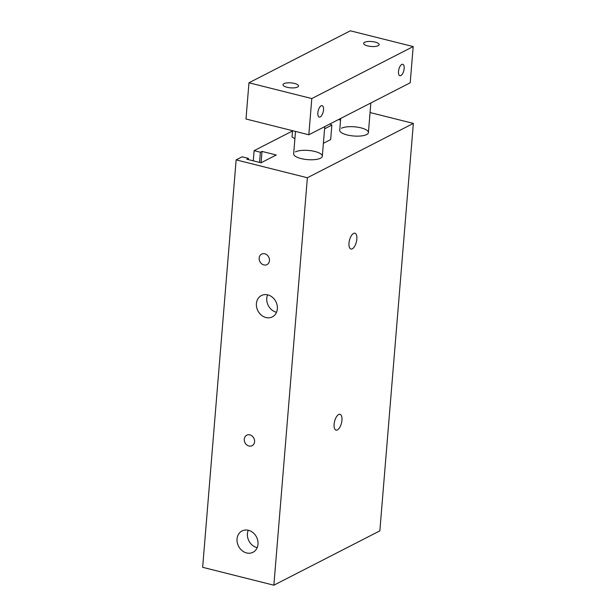 <?xml version="1.0" encoding="UTF-8"?>
<svg xmlns="http://www.w3.org/2000/svg" width="616" height="616" viewBox="0 0 616 616"><rect width="100%" height="100%" fill="white"/><g stroke="black" fill="none" stroke-linecap="round" stroke-linejoin="round"><path stroke-width="0.92" d="M294.895 138.723L292.022 136.983L292.538 130.692M329.968 123.939L331.855 125.087L324.586 128.813M323.392 143.297L330.661 139.57L331.855 125.087M292.515 130.969L254.115 150.658L260.399 152.237L262.016 151.413L276.261 154.986L261.053 162.786L246.808 159.205L248.425 158.381L242.134 156.803L236.144 159.875L307.369 177.755L413.351 123.408L370.062 112.543M340.571 120.097L338.484 119.573M341.503 128.251A14.384 4.612 -175.3 0 1 357.827 127.219A14.384 4.612 -175.3 0 1 368.414 132.586A14.384 4.612 -175.3 0 1 353.692 136.005A14.384 4.612 -175.3 0 1 339.732 130.23L340.702 118.434M295.426 151.882A14.384 4.612 -175.3 0 1 311.742 150.851A14.384 4.612 -175.3 0 1 322.33 156.218A14.384 4.612 -175.3 0 1 307.615 159.629A14.384 4.612 -175.3 0 1 293.655 153.854L295.495 131.431M254.577 441.741A5.898 4.966 62.9 0 1 252.113 445.691A5.898 4.966 62.9 0 1 245.006 442.712A5.898 4.966 62.9 0 1 246.731 435.196A5.898 4.966 62.9 0 1 252.152 436.059A5.898 4.966 62.9 0 1 254.577 441.741M269.462 260.653A5.898 4.966 62.9 0 1 267.005 264.603A5.898 4.966 62.9 0 1 259.898 261.623A5.898 4.966 62.9 0 1 261.623 254.115A5.898 4.966 62.9 0 1 267.044 254.97A5.898 4.966 62.9 0 1 269.462 260.653M257.996 544.251A11.989 10.095 62.9 0 1 252.991 552.29A11.989 10.095 62.9 0 1 238.538 546.223A11.989 10.095 62.9 0 1 242.05 530.953A11.989 10.095 62.9 0 1 253.068 532.701A11.989 10.095 62.9 0 1 257.996 544.251M257.172 547.67A11.989 10.095 62.9 0 1 248.24 530.253M277.346 308.839A11.989 10.095 62.9 0 1 272.341 316.878A11.989 10.095 62.9 0 1 257.896 310.81A11.989 10.095 62.9 0 1 261.407 295.541A11.989 10.095 62.9 0 1 272.426 297.289A11.989 10.095 62.9 0 1 277.346 308.839M276.522 312.258A11.989 10.095 62.9 0 1 267.59 294.841M353.546 233.433A8.154 3.542 -75.9 0 1 354.901 233.218A8.154 3.542 -75.9 0 1 356.348 241.988A8.154 3.542 -75.9 0 1 350.928 249.033A8.154 3.542 -75.9 0 1 349.18 241.711A8.154 3.542 -75.9 0 1 353.546 233.433M338.661 414.514A8.154 3.542 -75.9 0 1 340.009 414.306A8.154 3.542 -75.9 0 1 341.464 423.077A8.154 3.542 -75.9 0 1 336.043 430.122A8.154 3.542 -75.9 0 1 334.288 422.799A8.154 3.542 -75.9 0 1 338.661 414.514M307.369 177.755L273.866 585.2L379.856 530.853L413.351 123.408M254.115 150.658L253.284 160.83M260.399 152.237L259.567 162.408M262.016 151.413L261.084 162.77M248.425 158.381L248.325 159.59M236.144 159.875L202.649 567.313L273.866 585.2M320.228 116.924A5.898 2.564 -75.9 0 1 319.25 117.071A5.898 2.564 -75.9 0 1 318.202 110.734A5.898 2.564 -75.9 0 1 322.122 105.636A5.898 2.564 -75.9 0 1 323.392 110.934A5.898 2.564 -75.9 0 1 320.228 116.924M400.87 75.568A5.898 2.564 -75.9 0 1 399.892 75.722A5.898 2.564 -75.9 0 1 398.845 69.385A5.898 2.564 -75.9 0 1 402.764 64.287A5.898 2.564 -75.9 0 1 404.034 69.585A5.898 2.564 -75.9 0 1 400.87 75.568M297.543 87.064A7.777 2.495 -175.3 0 1 288.727 87.618A7.777 2.495 -175.3 0 1 283.006 84.723A7.777 2.495 -175.3 0 1 283.968 83.653A7.777 2.495 -175.3 0 1 292.785 83.091A7.777 2.495 -175.3 0 1 298.506 85.994A7.777 2.495 -175.3 0 1 297.543 87.064M378.185 45.715A7.777 2.495 -175.3 0 1 369.369 46.269A7.777 2.495 -175.3 0 1 363.648 43.366A7.777 2.495 -175.3 0 1 364.603 42.304A7.777 2.495 -175.3 0 1 373.427 41.742A7.777 2.495 -175.3 0 1 379.148 44.645A7.777 2.495 -175.3 0 1 378.185 45.715M248.964 82.783L350.342 30.8L413.182 46.577L311.804 98.56L248.964 82.783L245.992 119.004L308.832 134.781L311.804 98.56M308.832 134.781L410.21 82.798L413.182 46.577M322.33 156.218L324.763 126.611M368.414 132.586L370.847 102.98"/></g></svg>
